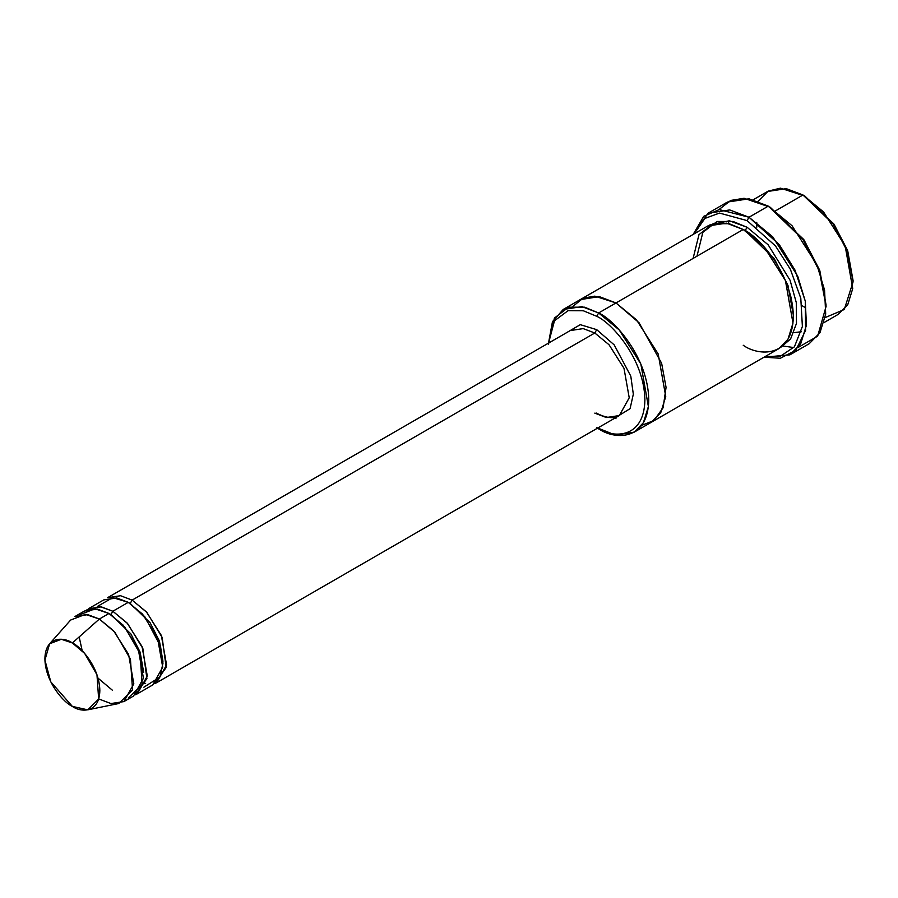 <?xml version="1.0" encoding="UTF-8"?>
<svg xmlns="http://www.w3.org/2000/svg" width="898" height="898" viewBox="0 0 898 898"><rect width="100%" height="100%" fill="white"/><g stroke="black" fill="none" stroke-linecap="round" stroke-linejoin="round"><path stroke-width="1.35" d="M570.252 330.565L583.217 328.612L594.79 333.001L596.71 329.656L580.276 324.672L563.888 334.247L580.276 324.672L596.71 329.656L614.198 344.888L630.8 376.161L633.326 394.2L630.082 408.657L612.952 419.243L630.082 408.657L633.326 394.2L630.8 376.161L614.198 344.888L596.71 329.656L594.79 333.001L132.129 600.111L130.199 603.456L150.168 622.808L159.429 641.049L162.953 661.298L159.429 641.049L150.168 622.808L130.199 603.456L132.129 600.111L146.374 611.864L161.348 635.436L166.568 664.913L156.667 682.682L154.658 683.659L166.197 667.461L162.134 637.367L146.902 612.447L132.129 600.111L594.79 333.001L583.217 328.612L570.252 330.565L107.592 597.686L120.557 595.722L132.129 600.111M826.115 306.285L819.537 269.883L803.755 239.508L768.284 206.125L802.98 239.508L819.313 270.938L826.115 306.285L817.663 336.166L798.389 347.301M747.08 220.594L775.513 245.973L790.397 269.355L800.792 298.248L802.385 326.479L794.427 346.796L780.441 356.203L765.006 356.641L780.441 356.203L794.427 346.796L802.385 326.479L800.792 298.248L790.397 269.355L775.513 245.973L747.08 220.594L719.489 213.073L704.863 218.45L694.12 233.862L704.863 218.45L719.489 213.073L747.08 220.594L748.999 217.249L747.08 220.594M764.041 357.191L780.306 358.257L795.808 350.276L805.596 330.442L805.282 301.122L794.999 270.107L779.341 244.694L748.999 217.249L772.751 236.848L797.693 276.113L805.293 301.223L806.415 325.244L800.668 343.878L789.892 354.856L764.041 357.191M596.71 316.309C610.808 322.214 644.248 358.212 644.899 399.778C644.248 440.581 610.808 437.977 596.71 427.605L598.64 428.716C613.3 439.504 648.075 442.22 648.76 399.778C648.075 356.551 613.3 319.104 598.64 312.964L596.71 316.309L583.352 310.775L568.086 310.663L554.493 320.754L548.532 343.103L554.493 320.754L568.086 310.663L583.352 310.775L596.71 316.309L598.64 312.964L619.216 329.948L640.835 363.982L648.39 406.558L643.406 422.7L634.078 432.219L615.343 435.047L596.71 427.605C610.808 437.977 644.248 440.581 644.899 399.778C644.248 358.212 610.808 322.214 596.71 316.309M853.1 281.804L847.431 250.115L833.827 223.928L802.98 194.989L833.052 223.928L847.207 251.159L853.1 281.804L844.288 309.496L825.206 317.566M824.128 322.505L838.418 314.244L847.746 304.725L852.73 288.584L845.175 246.007L823.556 211.973L802.98 194.989L775.726 210.727L802.98 194.989L786.278 188.659L767.543 191.487L753.242 199.738M123.89 701.596L133.533 696.029L143.444 678.259L138.213 648.783L123.239 625.221L108.995 613.469L99.352 619.036L113.597 630.789L128.571 654.35L133.802 683.827L123.89 701.596L110.925 703.549L99.352 699.172M72.368 642.968L84.681 653.441L96.973 674.78L98.657 699.048L87.757 709.835L72.368 706.4C80.405 712.316 99.465 713.798 99.835 690.54C99.465 666.844 80.405 646.324 72.368 642.968C64.33 637.052 45.27 635.56 44.9 658.818C45.27 682.514 64.33 703.033 72.368 706.4L50.793 681.863L44.922 660.109L49.615 643.776L61.333 639.264L72.368 642.968L99.352 619.036L72.368 642.968M87.757 709.835L118.794 703.516L132.567 689.889L130.435 659.222L114.91 632.259L99.352 619.036L85.411 614.355L70.616 620.058L49.615 643.776M97.265 606.509L112.778 597.608L128.268 602.334L112.845 611.246L127.101 622.999L142.064 646.56L147.294 676.037L137.383 693.806L135.385 694.794L146.913 678.585L142.849 648.502L127.617 623.582L112.845 611.246L110.925 614.58L130.895 633.943L140.144 652.173L143.68 672.434L140.144 652.173L130.895 633.943L110.925 614.58L112.845 611.246L100.284 606.711L86.466 610.056M109.971 614.052L110.925 614.58L109.971 614.052M80.113 614.647L94.963 608.788L108.995 613.469L124.598 626.759L140.144 653.856L142.131 684.545L128.234 697.993M129.256 602.917L130.199 603.456L129.256 602.917M783.292 346.056L793.798 347.56M789.892 354.856L809.177 343.732L819.941 332.743L825.689 314.12L824.577 290.099L816.978 264.989L792.025 225.712L768.284 206.125L748.999 217.249L768.284 206.125L748.999 198.806L727.391 202.072L708.107 213.196L729.726 209.941L748.999 217.249L719.242 209.593L703.74 216.328L693.166 234.423L708.107 213.196M709.757 224.96L729.378 220.773L747.08 227.261L768.172 244.828L790.06 280.21L796.279 302.547L796.481 323.415L790.588 338.984L780.542 347.548L790.588 338.984L796.481 323.415L796.279 302.547L790.06 280.21L768.172 244.828L747.08 227.261L745.149 230.606L774.368 258.871L787.984 285.485L793.338 315.176L787.984 285.485L774.368 258.871L745.149 230.606L747.08 227.261L733.037 221.48L717.008 221.48L702.853 232.369L696.96 256.199M744.195 230.068L745.149 230.606L744.195 230.068M693.099 258.433L698.992 234.603L713.147 223.703L729.187 223.703L743.218 229.495L598.64 312.964L615.994 302.952L636.57 319.935L658.189 353.969L665.744 396.546L660.76 412.687L651.432 422.206L660.76 412.687L665.744 396.546L658.189 353.969L636.57 319.935L615.994 302.952L743.218 229.495L726.516 223.153L707.781 225.982L580.546 299.438L599.28 296.609L615.994 302.952L599.123 296.587L580.243 299.618L599.28 296.621L615.994 302.952L639.05 322.752L661.635 363.275L666.069 387.397L663.106 407.759L653.935 420.533L641.677 425.349L653.935 420.545L663.106 407.771L666.069 387.408L661.635 363.275L639.05 322.752L615.994 302.952L594.858 296.149L583.172 298.136L572.958 306.319M634.078 432.219L651.117 422.386M651.432 422.206L778.667 348.75L787.995 339.231L792.979 323.089L785.424 280.513L763.794 246.479L743.218 229.495C757.878 235.635 792.653 273.071 793.338 316.309C792.653 358.751 757.878 356.035 743.218 345.247M156.667 682.682L619.317 415.561L629.229 397.792L623.998 368.315L609.035 344.753L594.79 333.001L609.035 344.753L623.998 368.315L629.229 397.792L619.317 415.561L606.352 417.525L594.79 413.136M137.383 693.806L152.806 684.905L162.718 667.135L157.487 637.659L142.513 614.097L128.268 602.334L116.706 597.956L103.741 599.909L88.318 608.81L101.283 606.857L112.845 611.246L128.268 602.334L144.791 616.702L160.506 646.201L162.965 663.263L159.979 677.002L143.86 687.206M548.532 343.036L552.461 321.686L563.203 309.462L581.938 306.633L598.64 312.964L584.609 307.183L568.569 307.183L554.414 318.072L548.521 344.136M614.95 418.086L615.994 418.692M718.905 209.627L730.691 200.445L744.083 198.278L770.215 207.236L804.058 239.957L819.852 270.758L826.104 305.163M74.815 616.6L87.791 614.647L99.352 619.036L108.995 613.469L97.433 609.08L84.457 611.033L74.815 616.6M804.911 307.397L802.127 305.702M791.419 297.384L790.857 296.868L791.419 297.384M758.81 241.36L758.642 240.619L758.81 241.36M756.801 227.183L756.733 222.311M758.058 201.264L768.217 191.106L780.497 188.165L804.911 196.101L834.13 224.377L847.746 250.991L853.089 280.67M598.64 428.716L596.71 427.605M716.918 221.503L716.469 222.985M804.911 196.101L802.98 194.989M801.409 331.732L793.967 332.642M728.076 223.456L729.389 220.773M112.284 690.124L98.017 678.147M82.189 650.736L79.17 636.929M145.633 683.367L142.546 683.109M563.203 309.462L580.546 299.438M619.317 415.561C617.117 416.998 610.427 420.466 596.149 413.001"/></g></svg>
